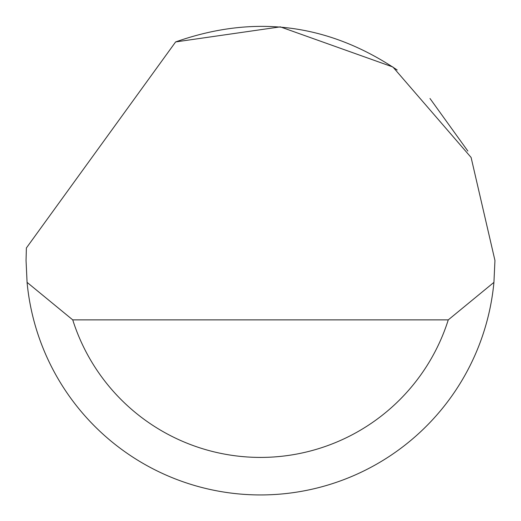 <?xml version="1.0" encoding="UTF-8"?>
<svg xmlns="http://www.w3.org/2000/svg" width="521" height="521" viewBox="0 0 521 521"><rect width="100%" height="100%" fill="white"/><g stroke="black" fill="none" stroke-linecap="round" stroke-linejoin="round"><path stroke-width="0.78" d="M175.629 41.927L280.305 26.864L392.919 67.007L471.101 157.453L494.95 260.48L493.928 282.362A234.45 234.45 0 0 1 27.072 282.362L26.05 260.48L26.382 247.976L175.629 41.927C254.183 14.191 328.035 23.543 397.184 69.996M429.988 98.489L467.858 151.07M27.072 282.362L72.732 319.874L448.268 319.874L493.928 282.362M72.732 319.874A196.938 196.938 0 0 0 448.268 319.874"/></g></svg>
